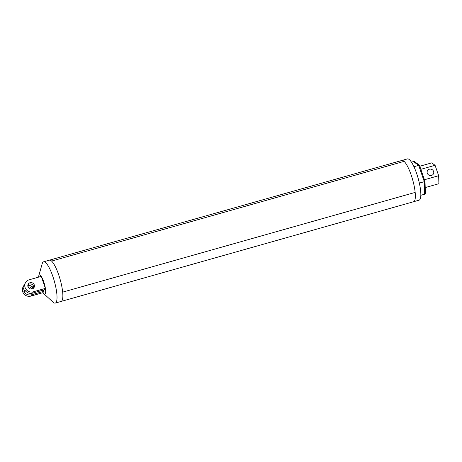 <?xml version="1.0" encoding="UTF-8"?>
<svg xmlns="http://www.w3.org/2000/svg" width="462" height="462" viewBox="0 0 462 462"><rect width="100%" height="100%" fill="white"/><g stroke="black" fill="none" stroke-linecap="round" stroke-linejoin="round"><path stroke-width="0.69" d="M33.206 291.828L32.461 293.156A6.514 6.156 29.3 0 1 24.798 289.882L23.891 291.499A6.514 6.156 29.3 0 0 31.555 294.773L30.81 296.107L42.989 292.66A9.95 2.356 -105.8 0 0 44.831 294.098L44.831 294.098A9.95 2.356 -105.8 0 0 45.282 293.693A9.95 2.356 -105.8 0 0 45.386 288.386L33.206 291.828A6.514 6.156 -150.7 0 1 26.27 289.622A6.514 6.156 -150.7 0 1 25.497 282.634A6.514 6.156 -150.7 0 1 29.077 279.828L41.251 276.38A9.95 2.356 -105.8 0 0 39.409 274.942L39.414 274.942A9.95 2.356 -105.8 0 0 38.594 277.131M25.497 282.634L24.752 283.963A6.514 6.156 29.3 0 0 24.076 287.803L23.169 289.42A6.514 6.156 29.3 0 1 23.845 285.58L23.1 286.914A6.514 6.156 -150.7 0 0 23.874 293.896A6.514 6.156 -150.7 0 0 30.81 296.107M24.365 284.811A6.514 6.156 29.3 0 0 23.845 285.58M33.622 288.092A3.367 3.188 29.3 0 0 27.916 284.892M32.808 288.698A3.367 3.188 29.3 0 0 27.824 285.903M28.067 286.914A3.367 3.188 -150.7 0 1 31.82 289.016M34.292 284.938A3.367 3.188 -150.7 0 1 30.873 289.033A3.367 3.188 -150.7 0 1 28.199 284.182A3.367 3.188 -150.7 0 1 34.292 284.938M43.89 293.74L53.101 302.217A21.448 5.082 -105.8 0 0 55.249 303.095A21.448 5.082 -105.8 0 0 56.22 302.223A21.448 5.082 -105.8 0 0 53.592 278.696A21.448 5.082 -105.8 0 0 43.572 261.821A21.448 5.082 -105.8 0 0 42.608 262.693A21.448 5.082 -105.8 0 0 42.209 263.692L38.796 275.739M44.831 294.098L44.831 294.098A9.95 2.356 -105.8 0 0 45.276 293.693A9.95 2.356 -105.8 0 0 44.063 282.773A9.95 2.356 -105.8 0 0 39.414 274.942L39.414 274.942M45.386 288.386A9.95 2.356 -105.8 0 0 41.251 276.38L45.386 288.386L44.641 289.714L32.461 293.156M55.249 303.095L413.594 201.727A21.448 5.082 74.2 0 0 415.171 192.411L62.665 292.134A21.448 5.082 74.2 0 1 61.082 301.449A21.448 5.082 -105.8 0 0 62.052 300.577A21.448 5.082 -105.8 0 0 59.425 277.044A21.448 5.082 -105.8 0 0 49.405 260.17A21.448 5.082 74.2 0 1 51.582 261.076L404.088 161.359A21.448 5.082 74.2 0 0 401.917 160.447A21.448 5.082 74.2 0 1 411.931 177.327A21.448 5.082 74.2 0 1 414.558 200.855A21.448 5.082 74.2 0 1 413.588 201.727L419.057 200.179A21.448 5.082 74.2 0 0 420.027 199.307A21.448 5.082 74.2 0 0 417.4 175.779A21.448 5.082 74.2 0 0 407.38 158.905L43.572 261.821M23.891 291.499L25.589 291.02M31.555 294.773L43.734 291.331L43.307 290.09M33.281 288.398L32.704 286.723L33.281 285.689M42.989 292.66L43.734 291.331M433.593 171.437A3.367 3.188 -150.7 0 1 430.174 175.531A3.367 3.188 -150.7 0 1 427.5 170.68A3.367 3.188 -150.7 0 1 433.593 171.437M419.785 166.251L431.727 162.872L435.077 165.304L438.663 175.716L438.9 183.709L425.207 187.584M438.663 175.716L424.428 179.747M435.077 165.304L420.842 169.329M400.941 161.319A21.448 5.082 74.2 0 1 401.911 160.453M419.409 165.177L418.682 165.384L424.301 181.693L425.028 181.485L419.409 165.177L414.166 161.377L413.438 161.585L418.682 165.384L424.301 181.693L424.665 194.202L420.818 195.287M425.028 181.485L425.398 193.994L424.665 194.202L424.301 181.693L419.352 183.091M413.946 166.724L418.682 165.384L413.438 161.585L411.446 162.145"/></g></svg>
